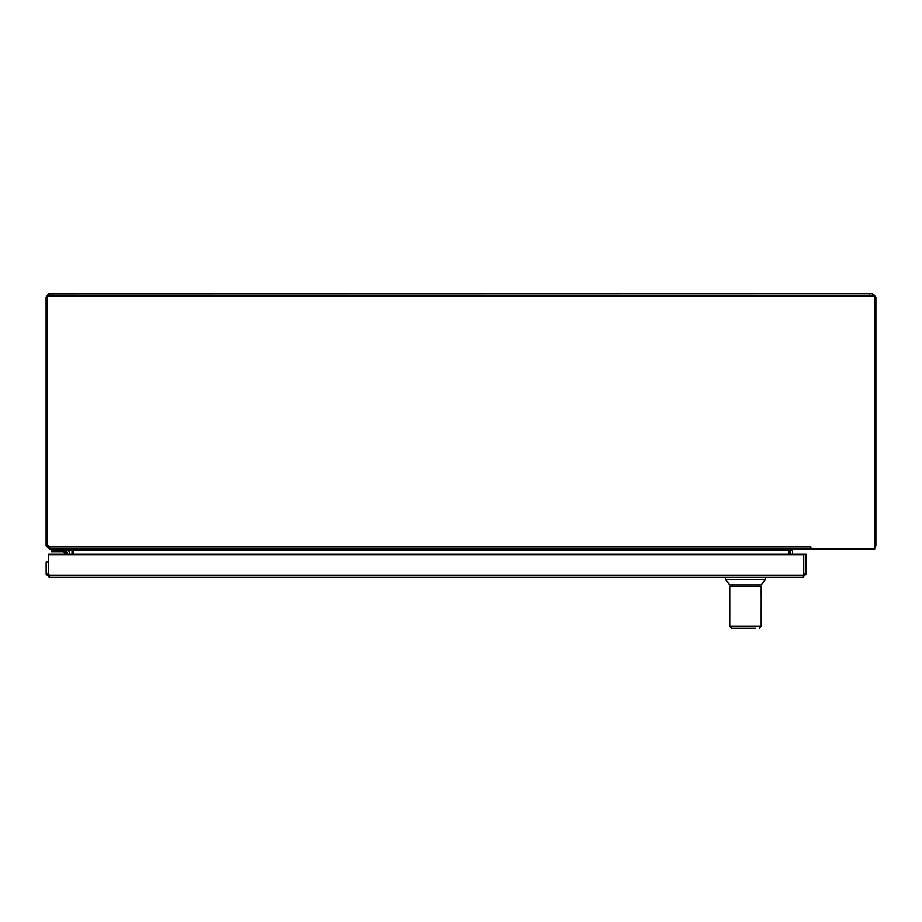 <?xml version="1.0" encoding="UTF-8"?>
<svg xmlns="http://www.w3.org/2000/svg" width="922" height="922" viewBox="0 0 922 922"><rect width="100%" height="100%" fill="white"/><g stroke="black" fill="none" stroke-linecap="round" stroke-linejoin="round"><path stroke-width="1.38" d="M47.276 297.103L46.1 297.103L48.463 293.899L48.463 295.155L47.276 295.155L47.276 545.628L48.463 545.628L49.235 546.861L810.899 546.85L810.887 549.074L793.485 549.074L792.494 550.065L790.131 550.065L790.189 549.42M71.893 549.132L72.031 550.065L69.669 550.065L68.677 549.074L49.477 549.074L49.477 547.553M69.669 554.064L69.669 550.065M71.559 549.074L73.126 550.065L72.031 550.065L72.031 554.064M72.031 550.641L69.669 550.641M790.131 554.064L790.131 550.065L789.151 550.065L789.151 554.064M790.131 550.641L792.494 550.641L792.494 554.064M792.494 550.065L792.494 550.641M49.454 547.507L49.477 549.074M72.031 550.065L72.031 549.178M874.724 548.267L875.9 545.709L875.9 297.103L874.724 297.103M48.463 293.899L872.546 293.749L875.9 297.103M48.463 545.628L49.454 546.711M48.854 546.504L49.454 546.642M52.427 293.749L52.427 295.962M869.573 295.962L869.573 293.749M48.509 545.709L46.1 545.709L49.454 549.074M46.1 545.709L46.1 297.103M874.724 545.709L875.9 545.709M49.454 295.351L49.454 293.749M872.546 293.749L872.546 295.351M789.105 554.064L789.105 550.065L73.126 550.065L73.172 554.064M789.105 550.065L791.744 549.074M49.235 546.861L50.503 549.074L810.887 549.074L810.899 546.85M872.546 295.155L874.724 295.155L874.724 549.074L810.899 549.074M47.276 295.962L874.724 295.962M48.509 562.04L46.146 562.04L46.146 574.003L48.509 574.003L48.509 562.04M806.128 574.003L806.128 554.064L48.532 554.064L48.532 554.871L803.742 554.871L803.742 554.064L803.765 574.003L806.128 574.003L802.762 577.368L49.5 577.368L46.146 574.152L49.5 575.005M803.742 554.871L803.742 575.155L802.762 577.368M48.532 554.871L48.532 575.155L49.5 577.368M67.479 554.064L67.479 552.808A0.864 0.864 0 0 0 66.626 551.944L51.402 551.944L51.402 550.065L66.626 550.065A2.743 2.743 0 0 1 69.369 552.808L69.369 554.064L69.369 552.808M66.568 551.944L64.828 551.944M51.886 549.074L51.886 550.065M48.532 572.942A2.386 2.386 0 0 1 48.532 572.297M66.603 554.064L66.626 551.944L62.996 551.944A1.59 1.59 0 0 1 64.114 552.416L65.773 554.064M67.479 552.808L64.114 552.416A1.59 1.59 0 0 0 62.996 551.944M55.873 549.074L55.873 550.065L69.438 550.065L69.438 549.431M765.594 579.373L761.192 584.905L729.786 584.905L725.384 579.373L765.594 579.373L765.594 577.368L725.384 577.368L725.384 579.373M755.544 628.251L731.688 628.251L755.544 628.251M761.215 595.082L761.18 616.945L761.215 595.082M759.313 628.251L761.192 626.372L729.786 626.372L729.786 586.784L761.192 586.784L761.18 596.154M729.786 616.945L729.786 595.082L729.798 616.945M802.762 575.005L806.128 574.152M48.532 575.155L803.742 575.155M55.389 550.065L55.389 551.944M729.786 626.372L731.665 628.251M761.192 626.372L761.192 616.945M758.552 586.784L758.552 584.905M732.414 586.784L732.414 584.905"/></g></svg>
